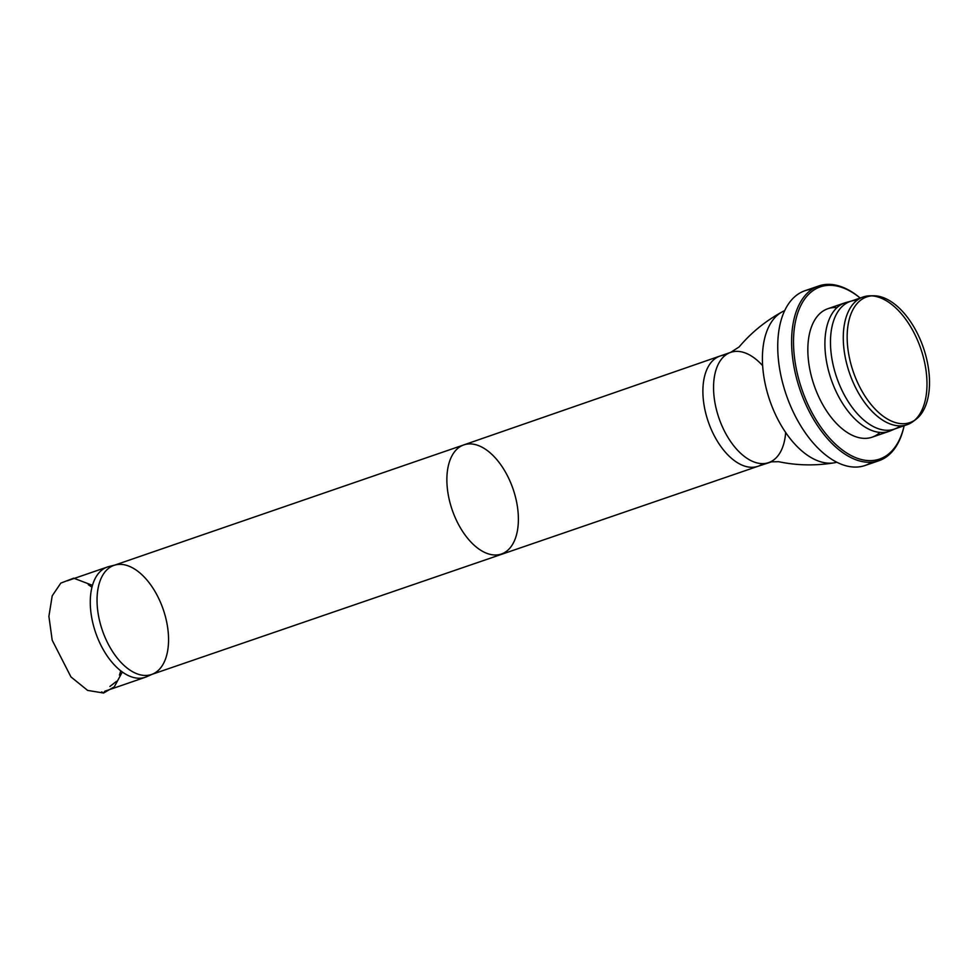 <?xml version="1.0" encoding="UTF-8"?>
<svg xmlns="http://www.w3.org/2000/svg" width="978" height="978" viewBox="0 0 978 978"><rect width="100%" height="100%" fill="white"/><g stroke="black" fill="none" stroke-linecap="round" stroke-linejoin="round"><path stroke-width="1.47" d="M112.348 566.03A58.301 32.519 71 0 0 108.961 566.543A58.301 32.519 71 0 0 107.421 566.995A58.301 32.519 71 0 0 94.964 630.627A58.301 32.519 71 0 0 143.02 677.876A58.301 32.519 71 0 0 145.38 677.241A58.301 32.519 71 0 0 146.871 676.654A58.301 32.519 71 0 0 149.866 674.967M88.289 584.673A58.301 32.519 -109 0 1 91.956 587.265M120.722 670.798A58.301 32.519 -109 0 1 119.438 675.089M149.255 675.101A57.702 32.188 71 0 0 151.59 674.478A57.702 32.188 71 0 0 153.069 673.891A57.702 32.188 71 0 0 163.228 609.441A57.702 32.188 71 0 0 115.538 564.905A57.702 32.188 71 0 0 114.01 565.357A57.702 32.188 71 0 0 101.688 628.341A57.702 32.188 71 0 0 149.255 675.101M784.649 310.686A80.184 44.719 71 0 0 782.119 311.896A80.184 44.719 71 0 0 769.82 400.552A80.184 44.719 71 0 0 834.1 462.839A80.184 44.719 71 0 0 834.967 462.68A80.184 44.719 71 0 0 836.838 462.239M869.393 296.2A66.443 37.054 71 0 0 854.491 375.124A66.443 37.054 71 0 0 915.921 419.366A66.443 37.054 71 0 0 923.379 347.679A66.443 37.054 71 0 0 873.366 295.772A66.443 37.054 71 0 0 869.393 296.2M865.872 296.248A67.531 37.665 71 0 0 863.146 296.994A67.531 37.665 71 0 0 849.515 373.107A67.531 37.665 71 0 0 907.119 424.696A67.531 37.665 71 0 0 913.171 421.445A67.531 37.665 71 0 0 920.75 348.584A67.531 37.665 71 0 0 869.919 295.821A67.531 37.665 71 0 0 865.872 296.248M857.107 300.234A67.531 37.665 71 0 0 853.085 300.662A67.531 37.665 71 0 0 851.801 300.955A67.531 37.665 71 0 0 850.347 301.395A67.531 37.665 71 0 0 836.716 377.52A67.531 37.665 71 0 0 894.32 429.11A67.531 37.665 71 0 0 895.738 428.56A67.531 37.665 71 0 0 900.371 425.87M849.136 301.86A67.947 37.898 71 0 0 847.633 302.104A67.947 37.898 71 0 0 846.349 302.41A67.947 37.898 71 0 0 844.882 302.85A67.947 37.898 71 0 0 831.178 379.427A67.947 37.898 71 0 0 889.124 431.335A67.947 37.898 71 0 0 890.555 430.785A67.947 37.898 71 0 0 893.085 429.489M836.985 307.63A67.947 37.898 71 0 0 830.566 307.984A67.947 37.898 71 0 0 827.816 308.73A67.947 37.898 71 0 0 814.112 385.308A67.947 37.898 71 0 0 872.058 437.203A67.947 37.898 71 0 0 879.955 432.423M860.151 298.021L859.344 297.349A92.409 51.541 71 0 1 860.151 298.021A91.052 50.783 71 0 0 823.977 285.882A91.052 50.783 71 0 0 814.124 416.506A91.052 50.783 71 0 0 904.137 425.736L903.904 426.763A92.409 51.541 71 0 0 904.124 425.736M859.344 297.349A92.409 51.541 71 0 0 822.522 284.94A92.409 51.541 71 0 0 818.782 285.955A92.409 51.541 71 0 0 800.138 390.112A92.409 51.541 71 0 0 878.965 460.711A92.409 51.541 71 0 0 903.904 426.763M812.156 289.231A92.409 51.541 71 0 0 808.659 289.72A92.409 51.541 71 0 0 804.918 290.735A92.409 51.541 71 0 0 786.275 394.892A92.409 51.541 71 0 0 865.102 465.479A92.409 51.541 71 0 0 871.728 462.203M103.387 693.06L104.866 691.189M101.675 691.898L103.595 693.011L104.854 691.201M499.086 554.636A57.702 32.188 71 0 0 501.384 554.025A57.702 32.188 71 0 0 501.421 554.013A57.702 32.188 71 0 0 513.059 488.976A57.702 32.188 71 0 0 463.841 444.892A57.702 32.188 71 0 0 463.804 444.904A57.702 32.188 71 0 0 451.53 507.912A57.702 32.188 71 0 0 499.086 554.636M725.664 355.038A58.301 32.519 71 0 0 720.04 356.041A58.301 32.519 71 0 0 720.004 356.053A58.301 32.519 71 0 0 707.595 419.709A58.301 32.519 71 0 0 755.652 466.922A58.301 32.519 71 0 0 757.962 466.298A58.301 32.519 71 0 0 757.999 466.286A58.301 32.519 71 0 0 763.048 463.609M762.644 365.662A58.301 32.519 71 0 0 730.7 352.361A58.301 32.519 71 0 0 718.255 416.005A58.301 32.519 71 0 0 766.312 463.254A58.301 32.519 71 0 0 768.671 462.606A58.301 32.519 71 0 0 785.652 432.472M122.311 671.984L114.292 686.862L103.595 693.011L87.641 690.419L70.966 676.935L52.201 640.235L48.9 616.348L52.213 595.834L60.819 583.096L73.692 578.181L92.47 585.345M116.541 681.299L109.915 686.446M107.421 566.995L67.286 580.81M145.38 677.241L105.257 691.067M115.538 564.905L108.961 566.543M153.069 673.891L146.871 676.654M463.841 444.892L114.01 565.357M757.962 466.298L151.59 674.478M463.804 444.904L720.004 356.053M782.119 311.896C765.444 321.053 751.116 332.728 739.124 346.945L730.7 352.361L720.04 356.041M834.1 462.839C815.322 465.895 796.838 465.516 778.635 461.702L771.581 461.824L757.999 466.286M873.366 295.772L869.919 295.821M915.921 419.366L913.171 421.445M894.32 429.11L907.119 424.696M850.347 301.395L863.146 296.994M851.068 301.151L846.349 302.41M895.041 428.865L890.555 430.785M872.058 437.203L889.124 431.335M827.816 308.73L844.882 302.85M865.102 465.479L878.965 460.711M804.918 290.735L818.782 285.955"/></g></svg>
